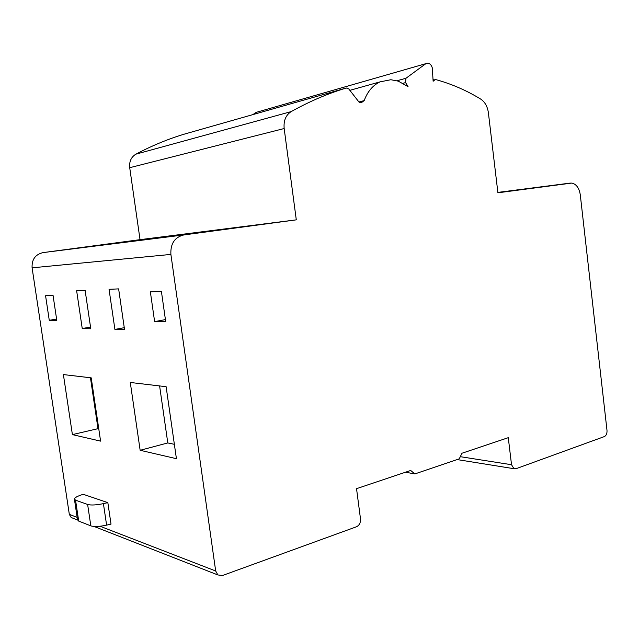 <?xml version="1.0" encoding="UTF-8"?>
<svg xmlns="http://www.w3.org/2000/svg" width="639" height="639" viewBox="0 0 639 639"><rect width="100%" height="100%" fill="white"/><g stroke="black" fill="none" stroke-linecap="round" stroke-linejoin="round"><path stroke-width="0.96" d="M103.414 503.628C96.241 505.106 90.978 505.385 87.631 504.467L75.562 500.177L74.388 498.987C74.603 497.917 76.392 496.759 79.755 495.497L83.118 494.259L107.839 502.637L103.414 503.628L106.609 525.13C99.452 526.656 94.189 526.903 90.834 525.865L78.709 521.104L77.519 519.803L74.444 499.371M107.839 502.637L111.018 524.116L106.609 525.13M252.868 114.613L256.167 112.368L427.635 63.149C429.847 63.397 431.397 64.962 432.284 67.846L433.13 81.241L435.343 79.476C451.326 83.813 466.438 90.355 480.696 99.093C484.913 101.928 487.477 106.465 488.38 112.688L497.909 192.794L571.849 183.066C576.386 184.16 579.198 188.074 580.284 194.815L607.002 430.422C607.154 433.514 606.267 435.566 604.342 436.589L515.961 468.738L513.988 468.706L511.527 464.721L508.277 437.675L461.981 453.235L459.249 458.85L414.839 473.93L410.701 470.472L356.538 488.667L360.508 518.964C360.7 522.734 359.366 525.33 356.49 526.76L222.452 575.523L217.867 574.948L215.678 570.986L100.043 526.248M73.094 518.253L71.177 517.502L69.316 514.355L32.094 267.829C31.67 259.53 35.313 254.458 43.021 252.605L140.037 239.657L129.717 167.698C129.126 161.531 131.187 157.018 135.907 154.159C152.01 145.644 168.257 138.943 184.623 134.046L346.33 87.998L348.806 88.989L359.206 102.336L361.738 102.424L364.182 100.603C367.553 91.521 372.849 85.275 380.069 81.864L390.852 79.731L398.249 81.129L408.049 86.648L405.581 82.591L405.965 78.27L397.019 80.746M256.167 112.368L425.886 63.644M425.718 63.764L405.965 78.27M140.037 239.657L296.288 219.848L284.171 128.535C283.468 120.699 285.809 115.06 291.184 111.593C309.556 101.377 327.943 93.51 346.33 87.998M296.288 219.848L183.744 234.952L43.021 252.605M32.094 267.829L170.893 254.418C170.365 243.723 174.647 237.229 183.744 234.952M170.893 254.418L215.678 570.986M405.525 472.205L414.839 473.93M72.399 434.616L100.587 441.134L91.217 377.857L63.397 374.574L72.399 434.616L98.718 428.497M56.799 320.411L53.061 295.45L45.569 295.729L49.267 320.323L56.799 320.411M85.123 290.386L76.64 290.761L82.239 328.542L90.786 328.773L85.123 290.386M166.124 386.699L176.42 458.682L140.149 450.287L130.284 382.473L166.124 386.699M165.725 321.752L154.622 321.617L150.357 291.807L161.403 291.392L165.725 321.752M114.908 329.428L109.053 289.315L118.63 288.884L124.557 329.684L114.908 329.428L124.262 327.679M90.458 377.769L97.943 428.338M49.267 320.323L56.591 319.045M82.239 328.542L90.53 327.024M140.149 450.287L167.785 442.939L159.606 385.932M174.359 444.313L167.785 442.939M154.622 321.617L165.421 319.596M497.885 192.571L515.657 190.19L497.869 192.467M86.353 247.053L129.645 241.302L86.353 247.053M157.106 238.155L204.736 231.837L157.106 238.155M87.631 504.467L90.834 525.865M75.562 500.177L78.709 521.104M570.363 183.073L497.861 192.403M511.527 464.721L460.304 456.685M77.151 517.39L69.316 514.355M129.717 167.698L284.171 128.535M291.184 111.593L135.907 154.159M364.182 100.603L358.926 101.984M380.069 81.864L349.852 90.339M403.065 83.278L405.581 82.591M513.988 468.706L457.109 459.569M217.867 574.948L94.045 526.456M77.519 519.986L71.177 517.502M434.113 79.651L433.282 79.867"/></g></svg>
